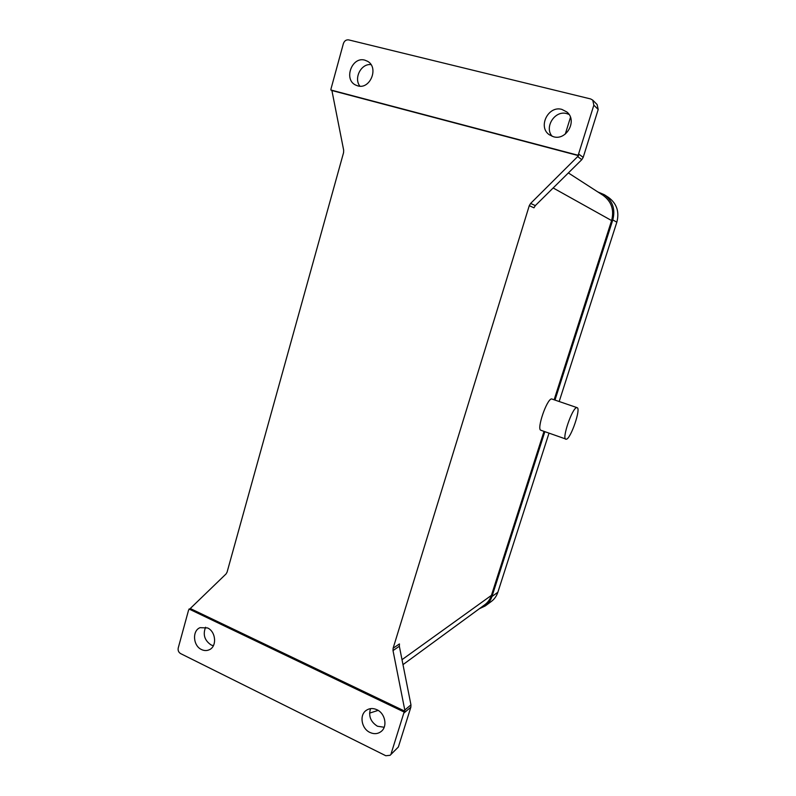 <?xml version="1.0" encoding="UTF-8"?>
<svg xmlns="http://www.w3.org/2000/svg" width="796" height="796" viewBox="0 0 796 796"><rect width="100%" height="100%" fill="white"/><g stroke="black" fill="none" stroke-linecap="round" stroke-linejoin="round"><path stroke-width="1.19" d="M555.021 399.96L612.791 219.915L616.84 222.193C619.527 211.816 616.781 203.577 608.592 197.478L604.393 194.751L597.816 191.926M616.84 222.193L559.21 401.423M549.001 433.193L497.858 592.254L491.958 596.522C490.674 600.413 488.465 603.537 485.321 605.895L491.301 601.487C494.406 599.159 496.585 596.085 497.858 592.254M404.786 710.042L393.015 650.581L399.343 646.252L410.955 704.858L404.786 710.042L404.875 711.206L190.264 608.512L226.034 573.966L227.069 572.185L343.574 152.633L343.673 150.205L331.902 90.525L578.592 155.668L530.624 203.428L529.27 205.666L533.967 207.816L535.31 205.607L581.806 159.648L583.189 157.369L598.204 109.48L597.119 104.545L592.751 100.137L593.846 105.172L598.204 109.48M399.343 646.252L399.443 643.934L393.115 648.233L393.015 650.581M393.115 648.233L529.27 205.666M402.985 664.64L484.734 604.781C487.898 602.423 490.127 599.279 491.421 595.368L544.006 431.392M554.175 399.672L611.607 220.572C614.343 209.965 611.517 201.557 603.139 195.368L568.364 172.931M370.538 708.639C368.319 716.042 370.628 721.902 377.453 726.231L384.179 727.265M390.09 755.295L398.358 747.016L390.09 755.295L385.811 755.742L180.612 653.596C178.583 652.322 177.787 650.461 178.224 648.004L188.602 610.005L190.264 608.512M404.875 711.206L403.781 713.156L410.855 707.176L410.955 704.858M410.855 707.176L398.358 747.016M583.189 157.369L578.592 153.946L593.846 105.172M331.902 90.525L330.857 89.998L331.046 88.724L343.384 43.591C344.399 40.815 346.17 39.591 348.698 39.9L590.632 98.943L592.751 100.137M578.592 153.946L578.005 155.24L578.592 155.668M376.926 709.724C385.165 713.315 387.781 726.4 381.254 731.405C377.911 734.002 374.13 734.34 369.921 732.439C361.553 728.698 359.165 715.345 366.001 710.539C369.264 708.211 372.896 707.933 376.926 709.724M330.857 89.998L578.005 155.24M561.886 109.4L566.881 111.997C577.707 120.435 566.493 140.912 553.459 136.733L549.34 134.773C537.559 127.042 548.215 105.281 561.886 109.4M364.827 60.148L367.603 61.312C379.195 67.541 370.12 89.849 357.702 85.859L355.444 84.963C343.434 79.242 352.041 56.287 364.827 60.148M403.98 711.962L189.02 609.01M403.781 713.156L391.135 753.623M207.517 627.935C215.945 631.517 217.169 646.481 209.318 649.735C206.811 650.889 204.214 650.82 201.527 649.556C193.03 645.845 192.005 630.711 200.065 627.666L207.517 627.935M369.573 713.126L378.14 710.39M479.272 608.781L485.321 605.895M544.842 431.691L491.958 596.522M612.791 219.915C615.517 209.338 612.721 200.95 604.393 194.751M569.021 114.415L566.762 113.599C554.921 110.007 543.986 127.121 552.125 136.305M370.996 64.615C361.145 63.332 353.524 78.227 359.892 86.177M205.587 627.238C202.701 634.591 204.562 640.501 211.149 644.969L213.358 645.745M577.13 407.671L551.598 398.915C546.802 398.955 536.375 429.541 540.892 430.268L566.404 439.243C570.961 438.347 581.15 408.398 577.13 407.671L576.652 407.661C572.274 407.85 561.697 438.686 565.797 439.253M491.421 595.368L402 659.685M611.607 220.572L553.16 187.965M577.777 156.693L581.806 159.648M535.31 205.607L530.624 203.428M570.483 117.33L565.299 134.056"/></g></svg>
